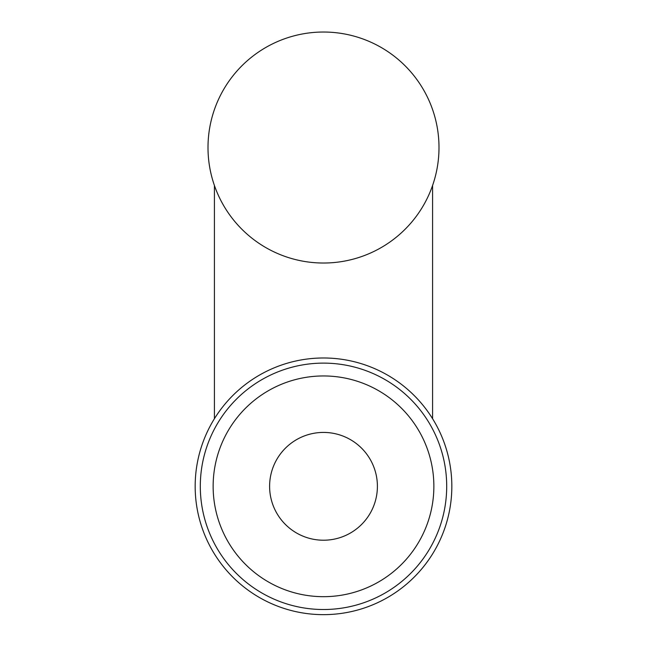 <?xml version="1.0" encoding="UTF-8"?>
<svg xmlns="http://www.w3.org/2000/svg" width="647" height="647" viewBox="0 0 647 647"><rect width="100%" height="100%" fill="white"/><g stroke="black" fill="none" stroke-linecap="round" stroke-linejoin="round"><path stroke-width="0.97" d="M214.416 185.487L214.416 418.714M432.584 185.487L432.584 418.714M438.998 147.524A115.498 115.498 0 0 1 265.747 247.55A115.498 115.498 0 0 1 265.747 47.506A115.498 115.498 0 0 1 438.998 147.524M195.168 486.318A128.332 128.332 0 0 0 387.666 597.456A128.332 128.332 0 0 0 387.666 375.179A128.332 128.332 0 0 0 195.168 486.318M200.303 486.318A123.197 123.197 0 0 0 385.102 593.008A123.197 123.197 0 0 0 385.102 379.627A123.197 123.197 0 0 0 200.303 486.318A123.197 123.197 0 0 0 385.102 593.008A123.197 123.197 0 0 0 385.102 379.627A123.197 123.197 0 0 0 200.303 486.318M269.605 486.318A53.895 53.895 0 0 0 350.448 532.999A53.895 53.895 0 0 0 350.448 439.645A53.895 53.895 0 0 0 269.605 486.318M213.138 486.318A110.362 110.362 0 0 0 378.681 581.896A110.362 110.362 0 0 0 378.681 390.739A110.362 110.362 0 0 0 213.138 486.318"/></g></svg>
